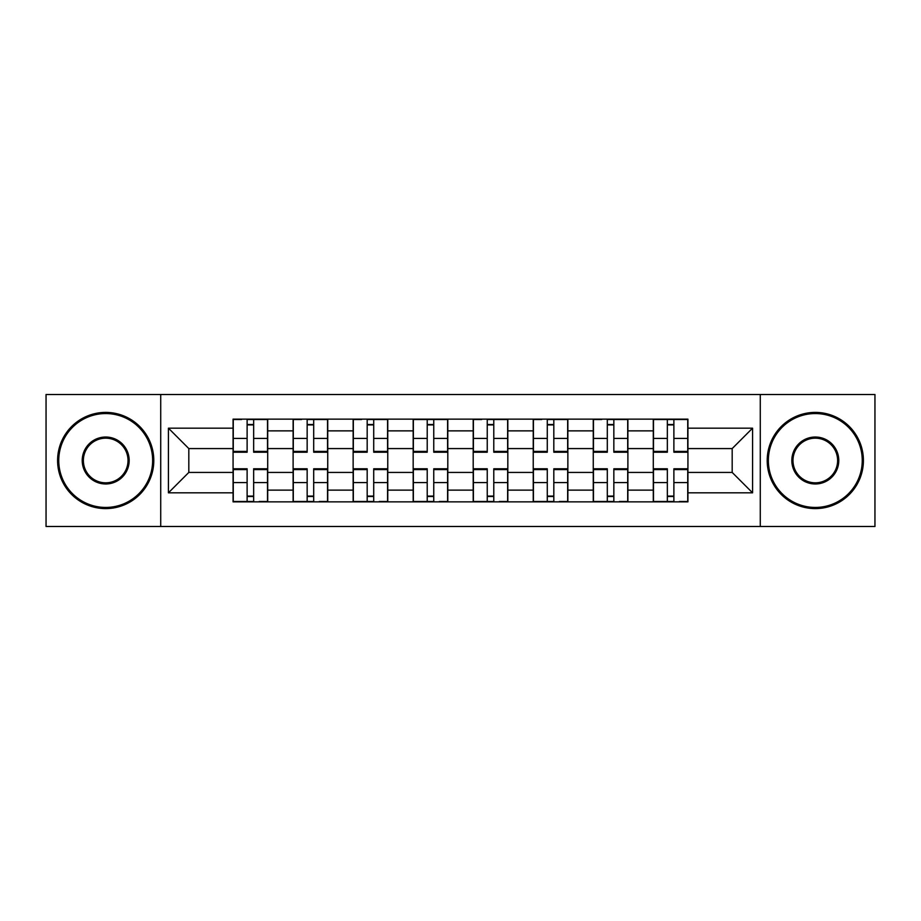 <?xml version="1.0" encoding="UTF-8"?>
<svg xmlns="http://www.w3.org/2000/svg" width="921" height="921" viewBox="0 0 921 921"><rect width="100%" height="100%" fill="white"/><g stroke="black" fill="none" stroke-linecap="round" stroke-linejoin="round"><path stroke-width="1.38" d="M760.274 526.501L874.95 526.501L874.95 394.499L46.05 394.499L46.05 526.501L760.274 526.501L760.274 394.499M293.108 501.864L293.108 430.867L267.7 430.867L267.7 501.864M267.7 430.867L267.7 419.136M293.108 430.867L293.108 419.136M327.738 419.136L327.738 501.864M353.134 501.864L353.134 419.136M387.764 419.136L387.764 501.864M413.172 501.864L413.172 419.136M447.802 419.136L447.802 501.864M473.198 501.864L473.198 419.136M507.828 419.136L507.828 501.864M533.236 501.864L533.236 419.136M567.866 419.136L567.866 501.864M593.262 501.864L593.262 419.136M627.892 419.136L627.892 501.864M653.3 501.864L653.3 419.136M653.3 472.427L627.892 472.427M593.262 472.427L567.866 472.427M533.236 472.427L507.828 472.427M473.198 472.427L447.802 472.427M413.172 472.427L387.764 472.427M353.134 472.427L327.738 472.427M293.108 472.427L267.7 472.427M653.3 448.573L627.892 448.573M593.262 448.573L567.866 448.573M533.236 448.573L507.828 448.573M473.198 448.573L447.802 448.573M413.172 448.573L387.764 448.573M353.134 448.573L327.738 448.573M293.108 448.573L267.7 448.573M188.817 472.427L233.071 472.427L233.071 448.573L188.817 448.573L188.817 472.427L168.428 492.827L168.428 428.173L233.071 428.173L233.071 448.573M687.929 448.573L687.929 472.427L732.183 472.427L732.183 448.573L687.929 448.573L687.929 419.136L233.071 419.136L233.071 428.173M687.929 428.173L752.572 428.173L752.572 492.827L687.929 492.827L687.929 472.427M233.071 472.427L233.071 501.864L687.929 501.864L687.929 492.827M233.071 492.827L168.428 492.827M160.726 526.501L160.726 394.499M253.655 496.097L247.116 496.097M247.116 424.903L253.655 424.903M313.693 496.097L307.154 496.097M307.154 424.903L313.693 424.903M373.719 496.097L367.18 496.097M367.18 424.903L373.719 424.903M433.756 496.097L427.217 496.097M427.217 424.903L433.756 424.903M493.783 496.097L487.244 496.097M487.244 424.903L493.783 424.903M553.82 496.097L547.281 496.097M547.281 424.903L553.82 424.903M613.847 496.097L607.307 496.097M607.307 424.903L613.847 424.903M673.884 496.097L667.345 496.097M667.345 424.903L673.884 424.903M168.428 428.173L188.817 448.573M732.183 472.427L752.572 492.827M732.183 448.573L752.572 428.173M253.655 452.223L253.655 419.516L267.516 419.516L267.516 452.223L253.655 452.223M247.116 424.523L253.655 424.523M241.544 419.516L233.266 419.516L233.266 452.223L247.116 452.223L247.116 419.516L253.655 419.516M247.116 468.777L247.116 501.485L233.266 501.485L233.266 468.777L247.116 468.777M253.655 496.477L247.116 496.477M259.238 501.485L267.516 501.485L267.516 468.777L253.655 468.777L253.655 501.485L247.116 501.485M313.693 452.223L313.693 419.516L327.542 419.516L327.542 452.223L313.693 452.223M307.154 424.523L313.693 424.523M301.57 419.516L293.292 419.516L293.292 452.223L307.154 452.223L307.154 419.516L313.693 419.516M373.719 452.223L373.719 419.516L387.58 419.516L387.58 452.223L373.719 452.223M367.18 424.523L373.719 424.523M361.596 419.516L353.33 419.516L353.33 452.223L367.18 452.223L367.18 419.516L373.719 419.516M307.154 468.777L307.154 501.485L293.292 501.485L293.292 468.777L307.154 468.777M313.693 496.477L307.154 496.477M319.276 501.485L327.542 501.485L327.542 468.777L313.693 468.777L313.693 501.485L307.154 501.485M367.18 468.777L367.18 501.485L353.33 501.485L353.33 468.777L367.18 468.777M373.719 496.477L367.18 496.477M379.302 501.485L387.58 501.485L387.58 468.777L373.719 468.777L373.719 501.485L367.18 501.485M105.696 507.448A46.948 46.948 0 0 0 152.644 460.5A46.948 46.948 0 0 0 105.696 413.552A46.948 46.948 0 0 0 58.748 460.5A46.948 46.948 0 0 0 105.696 507.448M105.696 412.401A48.099 48.099 0 0 1 153.795 460.5A48.099 48.099 0 0 1 105.696 508.599A48.099 48.099 0 0 1 57.597 460.5A48.099 48.099 0 0 1 105.696 412.401M105.696 483.974A23.474 23.474 0 0 1 82.222 460.5A23.474 23.474 0 0 1 105.696 437.026A23.474 23.474 0 0 1 129.17 460.5A23.474 23.474 0 0 1 105.696 483.974M105.696 438.177A22.323 22.323 0 0 0 83.374 460.5A22.323 22.323 0 0 0 105.696 482.823A22.323 22.323 0 0 0 128.019 460.5A22.323 22.323 0 0 0 105.696 438.177M815.304 507.448A46.948 46.948 0 0 0 862.252 460.5A46.948 46.948 0 0 0 815.304 413.552A46.948 46.948 0 0 0 768.356 460.5A46.948 46.948 0 0 0 815.304 507.448M815.304 412.401A48.099 48.099 0 0 1 863.403 460.5A48.099 48.099 0 0 1 815.304 508.599A48.099 48.099 0 0 1 767.205 460.5A48.099 48.099 0 0 1 815.304 412.401M815.304 483.974A23.474 23.474 0 0 1 791.83 460.5A23.474 23.474 0 0 1 815.304 437.026A23.474 23.474 0 0 1 838.778 460.5A23.474 23.474 0 0 1 815.304 483.974M815.304 438.177A22.323 22.323 0 0 0 792.981 460.5A22.323 22.323 0 0 0 815.304 482.823A22.323 22.323 0 0 0 837.626 460.5A22.323 22.323 0 0 0 815.304 438.177M433.756 452.223L433.756 419.516L447.606 419.516L447.606 452.223L433.756 452.223M427.217 424.523L433.756 424.523M427.217 419.516L413.356 419.516L413.356 452.223L427.217 452.223L427.217 419.516L433.756 419.516M493.783 452.223L493.783 419.516L507.644 419.516L507.644 452.223L493.783 452.223M487.244 424.523L493.783 424.523M481.66 419.516L473.394 419.516L473.394 452.223L487.244 452.223L487.244 419.516L493.783 419.516M553.82 452.223L553.82 419.516L567.67 419.516L567.67 452.223L553.82 452.223M547.281 424.523L553.82 424.523M541.698 419.516L533.42 419.516L533.42 452.223L547.281 452.223L547.281 419.516L553.82 419.516M427.217 468.777L427.217 501.485L413.356 501.485L413.356 468.777L427.217 468.777M433.756 496.477L427.217 496.477M439.34 501.485L447.606 501.485L447.606 468.777L433.756 468.777L433.756 501.485L427.217 501.485M487.244 468.777L487.244 501.485L473.394 501.485L473.394 468.777L487.244 468.777M493.783 496.477L487.244 496.477M499.366 501.485L507.644 501.485L507.644 468.777L493.783 468.777L493.783 501.485L487.244 501.485M547.281 468.777L547.281 501.485L533.42 501.485L533.42 468.777L547.281 468.777M553.82 496.477L547.281 496.477M559.404 501.485L567.67 501.485L567.67 468.777L553.82 468.777L553.82 501.485L547.281 501.485M613.847 452.223L613.847 419.516L627.708 419.516L627.708 452.223L613.847 452.223M607.307 424.523L613.847 424.523M601.724 419.516L593.458 419.516L593.458 452.223L607.307 452.223L607.307 419.516L613.847 419.516M607.307 468.777L607.307 501.485L593.458 501.485L593.458 468.777L607.307 468.777M613.847 496.477L607.307 496.477M619.43 501.485L627.708 501.485L627.708 468.777L613.847 468.777L613.847 501.485L607.307 501.485M673.884 452.223L673.884 419.516L687.734 419.516L687.734 452.223L673.884 452.223M667.345 424.523L673.884 424.523M667.345 419.516L653.484 419.516L653.484 452.223L667.345 452.223L667.345 419.516L673.884 419.516M667.345 468.777L667.345 501.485L653.484 501.485L653.484 468.777L667.345 468.777M673.884 496.477L667.345 496.477M679.456 501.485L687.734 501.485L687.734 468.777L673.884 468.777L673.884 501.485L667.345 501.485M593.262 430.867L567.866 430.867M533.236 430.867L507.828 430.867M473.198 430.867L447.802 430.867M413.172 430.867L387.764 430.867M353.134 430.867L327.738 430.867M653.3 430.867L627.892 430.867M593.262 490.133L567.866 490.133M533.236 490.133L507.828 490.133M473.198 490.133L447.802 490.133M413.172 490.133L387.764 490.133M353.134 490.133L327.738 490.133M293.108 490.133L267.7 490.133M653.3 490.133L627.892 490.133M253.655 451.417L267.516 451.417M253.655 438.419L267.516 438.419M233.266 451.417L247.116 451.417M233.266 438.419L247.116 438.419M247.116 469.583L233.266 469.583M247.116 482.581L233.266 482.581M267.516 469.583L253.655 469.583M267.516 482.581L253.655 482.581M313.693 451.417L327.542 451.417M313.693 438.419L327.542 438.419M293.292 451.417L307.154 451.417M293.292 438.419L307.154 438.419M373.719 451.417L387.58 451.417M373.719 438.419L387.58 438.419M353.33 451.417L367.18 451.417M353.33 438.419L367.18 438.419M307.154 469.583L293.292 469.583M307.154 482.581L293.292 482.581M327.542 469.583L313.693 469.583M327.542 482.581L313.693 482.581M367.18 469.583L353.33 469.583M367.18 482.581L353.33 482.581M387.58 469.583L373.719 469.583M387.58 482.581L373.719 482.581M433.756 451.417L447.606 451.417M433.756 438.419L447.606 438.419M413.356 451.417L427.217 451.417M413.356 438.419L427.217 438.419M493.783 451.417L507.644 451.417M493.783 438.419L507.644 438.419M473.394 451.417L487.244 451.417M473.394 438.419L487.244 438.419M553.82 451.417L567.67 451.417M553.82 438.419L567.67 438.419M533.42 451.417L547.281 451.417M533.42 438.419L547.281 438.419M427.217 469.583L413.356 469.583M427.217 482.581L413.356 482.581M447.606 469.583L433.756 469.583M447.606 482.581L433.756 482.581M487.244 469.583L473.394 469.583M487.244 482.581L473.394 482.581M507.644 469.583L493.783 469.583M507.644 482.581L493.783 482.581M547.281 469.583L533.42 469.583M547.281 482.581L533.42 482.581M567.67 469.583L553.82 469.583M567.67 482.581L553.82 482.581M613.847 451.417L627.708 451.417M613.847 438.419L627.708 438.419M593.458 451.417L607.307 451.417M593.458 438.419L607.307 438.419M607.307 469.583L593.458 469.583M607.307 482.581L593.458 482.581M627.708 469.583L613.847 469.583M627.708 482.581L613.847 482.581M673.884 451.417L687.734 451.417M673.884 438.419L687.734 438.419M653.484 451.417L667.345 451.417M653.484 438.419L667.345 438.419M667.345 469.583L653.484 469.583M667.345 482.581L653.484 482.581M687.734 469.583L673.884 469.583M687.734 482.581L673.884 482.581"/></g></svg>
